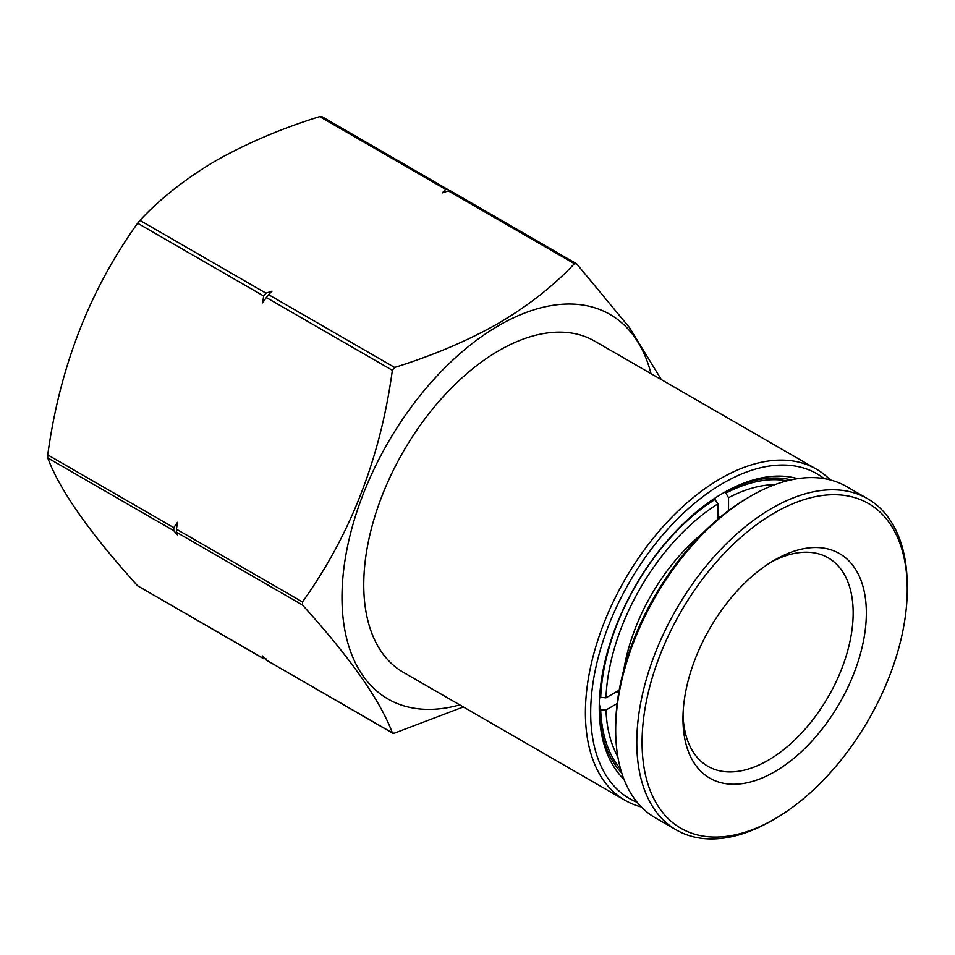 <?xml version="1.0" encoding="UTF-8"?>
<svg xmlns="http://www.w3.org/2000/svg" width="955" height="955" viewBox="0 0 955 955"><rect width="100%" height="100%" fill="white"/><g stroke="black" fill="none" stroke-linecap="round" stroke-linejoin="round"><path stroke-width="1.43" d="M641.354 806.963A191.239 110.41 -60 0 1 625.012 800.302A191.239 110.41 -60 0 1 595.693 647.06A191.239 110.41 -60 0 1 720.631 478.539A191.239 110.41 -60 0 1 816.25 469.06A191.239 110.41 -60 0 1 830.182 479.888M816.25 469.06L594.607 341.102A191.239 110.41 120 0 0 498.988 350.569A191.239 110.41 120 0 0 374.05 519.09A191.239 110.41 120 0 0 403.368 672.344L625.012 800.302M637.236 802.379A187.514 108.261 -60 0 1 598.857 655.106A187.514 108.261 -60 0 1 723.269 483.099A187.514 108.261 -60 0 1 824.165 478.622M459.761 704.897A222.026 128.185 -60 0 1 343.239 573.812A222.026 128.185 -60 0 1 498.988 325.428A222.026 128.185 -60 0 1 651 373.656M449.029 190.725L448.002 189.579L445.722 189.365L442.308 192.862L448.361 190.893L574.397 263.664C553.816 285.7 528.425 305.636 498.224 323.47C467.234 340.947 432.711 355.606 394.642 367.448L268.594 294.677L272.008 291.191L265.956 293.161L263.675 296.002L262.625 302.866L266.314 297.53L392.35 370.289L394.642 367.448M392.35 370.289C380.484 457.684 350.533 534.907 302.472 601.948L176.436 529.177L177.475 522.313L173.786 527.649L173.786 530.705L177.475 534.836L176.436 532.221L302.472 604.993L302.472 601.948M302.472 604.993C350.354 657.9 380.317 700.516 392.35 732.867L266.314 660.096L262.625 655.966L263.938 658.878L137.627 585.809C89.746 532.902 59.783 490.285 47.75 457.934L47.75 454.89C59.616 367.496 89.579 290.272 137.627 223.231L263.675 296.002M463.342 706.963L394.642 733.07L392.624 733.165L266.314 660.096M797.592 478.658A175.386 101.254 120 0 0 723.269 493.007A175.386 101.254 120 0 0 599.251 707.81A175.386 101.254 120 0 0 623.997 779.352M599.263 706.27A171.649 99.105 120 0 0 621.777 773.084M791.062 479.876A171.649 99.105 120 0 0 721.944 493.783M265.956 293.161L139.919 220.39L137.627 223.231M139.919 220.39C160.5 198.353 185.891 178.418 216.093 160.583C247.082 143.107 281.606 128.447 319.674 116.606L321.966 116.808M661.349 379.636L629.632 327.792L576.689 263.867L574.397 263.664M448.361 190.893L450.378 190.797L576.689 263.867M137.627 585.809L263.675 658.568L265.956 658.771M176.436 529.177L176.436 532.221M268.594 294.677L266.314 297.53M448.002 189.579L321.692 116.498M771.294 562.018A120.342 69.476 -60 0 1 828.236 557.851A120.342 69.476 -60 0 1 846.679 654.282A120.342 69.476 -60 0 1 768.059 760.335A120.342 69.476 -60 0 1 707.894 766.292A120.342 69.476 -60 0 1 683.028 714.901M774.66 560L774.66 560A129.677 74.872 -60 0 1 866.352 612.943A129.677 74.872 -60 0 1 774.66 771.759A129.677 74.872 -60 0 1 682.968 718.817A129.677 74.872 -60 0 1 774.66 560L774.66 560M600.898 710.031A141.806 81.867 -60 0 1 599.298 704.133M774.66 512.775A187.514 108.261 120 0 0 642.07 742.429A187.514 108.261 120 0 0 774.66 818.984L772.022 820.5A191.239 110.41 120 0 1 676.403 829.979A191.239 110.41 120 0 1 647.084 676.725A191.239 110.41 120 0 1 772.022 508.203A191.239 110.41 120 0 1 867.641 498.737A191.239 110.41 120 0 1 907.25 586.275L907.25 589.331A187.514 108.261 120 0 0 774.66 512.775M867.641 498.737L846.536 486.549A191.239 110.41 120 0 0 750.917 496.015A191.239 110.41 120 0 0 750.905 496.015A191.239 110.41 120 0 0 615.677 730.241A191.239 110.41 120 0 0 655.285 817.79L676.403 829.979M750.905 496.015L748.266 497.543A187.514 108.261 120 0 0 615.677 727.197L615.677 730.241M772.022 820.5L774.66 818.984A187.514 108.261 120 0 0 907.25 589.331M724.535 492.35L725.907 493.138L728.546 497.71A166.051 95.87 -60 0 1 774.947 484.627M717.993 516.022L720.142 517.264M728.546 510.639L728.546 497.71M619.186 690.202L605.971 697.842A166.051 95.87 -60 0 1 717.993 503.81L714.245 498.594M717.993 503.81L717.993 519.066M599.585 697.198L605.971 697.842M618.697 692.972L616.548 691.73M617.837 756.754A166.051 95.87 -60 0 1 605.971 710.019L600.683 710.031L599.31 709.231M605.971 710.019L617.157 703.56M725.907 493.138A169.787 98.031 -60 0 1 787.004 480.843M600.683 697.842A169.787 98.031 -60 0 1 715.355 499.238M620.583 769.085A169.787 98.031 -60 0 1 600.683 710.031M623.818 669.694A143.668 82.942 -60 0 1 702.534 533.344M47.75 457.934L173.786 530.705M173.786 527.649L47.75 454.89M319.674 116.606L445.722 189.365"/></g></svg>
